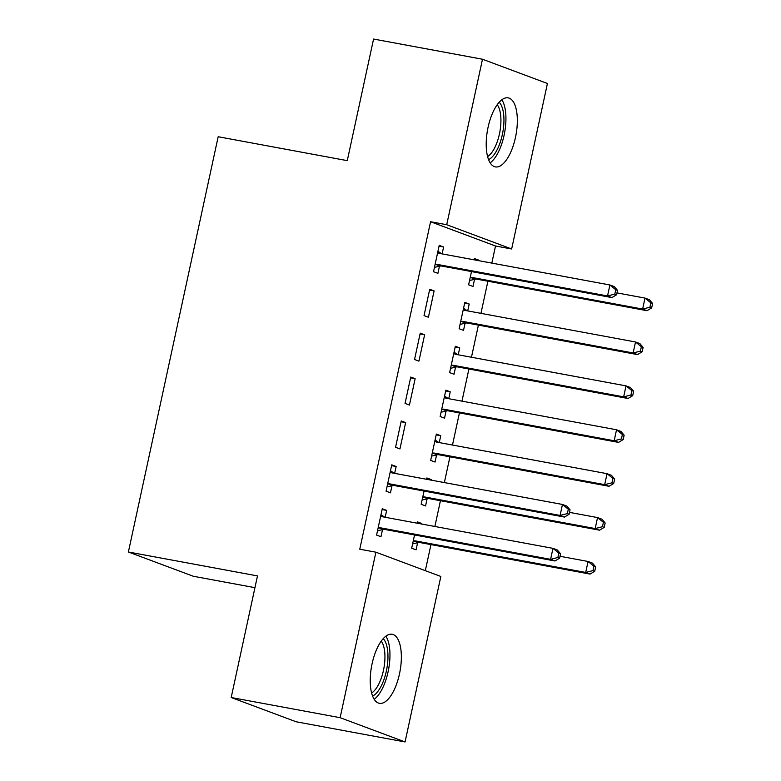 <?xml version="1.0" encoding="UTF-8"?>
<svg xmlns="http://www.w3.org/2000/svg" width="781" height="781" viewBox="0 0 781 781"><rect width="100%" height="100%" fill="white"/><g stroke="black" fill="none" stroke-linecap="round" stroke-linejoin="round"><path stroke-width="1.17" d="M372.098 663.684A35.106 14.429 -79.5 0 1 392.189 634.279A35.106 14.429 -79.5 0 1 399.481 673.915A35.106 14.429 -79.5 0 1 379.4 703.32A35.106 14.429 -79.5 0 1 372.098 663.684M488.076 127.264A35.106 14.429 -79.5 0 1 508.167 97.859A35.106 14.429 -79.5 0 1 515.46 137.495A35.106 14.429 -79.5 0 1 495.379 166.9A35.106 14.429 -79.5 0 1 488.076 127.264M425.323 570.657L430.956 544.601M434.871 526.482L440.445 500.709M444.36 482.58L449.934 456.807M452.482 445.043L459.423 412.915M461.971 401.141L468.912 369.013M471.46 357.249L478.402 325.121M480.95 313.347L487.9 281.219M491.815 263.099L495.515 245.995L511.653 248.983L446.712 224.723L482.492 59.229L547.432 83.489L511.653 248.983M440.845 576.456L405.066 741.95L340.125 717.69L375.905 552.196L440.845 576.456M340.125 717.69L231.196 697.511L296.136 721.771L405.066 741.95M254.948 587.673L193.327 576.261L128.387 552.001L218.172 136.734L347.272 160.642L373.562 39.05L482.492 59.229M426.69 478.753L431.249 479.602L426.865 477.962L426.582 479.29M431.249 479.602L431.141 480.13M427.1 498.834L425.557 505.942L421.174 504.301L424.034 491.054M391.593 465.642L396.152 466.491L391.759 464.851L386.068 491.19L390.451 492.831L391.994 485.723M396.152 466.491L394.659 473.374M445.678 390.959L450.237 391.808L445.844 390.168L440.152 416.507L444.545 418.147L446.078 411.04M450.237 391.808L448.743 398.691M410.747 377.057L405.046 403.396L409.439 405.036L415.131 378.697L410.747 377.057M464.656 303.165L469.215 304.014L464.832 302.374L459.13 328.713L463.524 330.353L465.056 323.246M469.215 304.014L467.731 310.897M429.726 289.263L424.034 315.602L428.418 317.232L434.109 290.903L429.726 289.263M495.515 245.995L430.575 221.736L359.768 549.209L375.905 552.196M439.049 246.161L443.608 247.001L439.215 245.361L433.523 271.7L437.907 273.34L439.449 266.233M443.608 247.001L442.114 253.893M474.145 259.272L478.704 260.112L474.321 258.482L474.038 259.8M478.704 260.112L478.597 260.649M474.545 279.354L473.013 286.451L468.629 284.811L471.49 271.573M420.237 333.155L414.545 359.494L418.928 361.134L424.62 334.795L420.237 333.155M455.167 347.067L459.726 347.906L455.343 346.276L449.641 372.605L454.034 374.245L455.567 367.148M459.726 347.906L458.232 354.799M401.249 420.949L395.557 447.288L399.95 448.929L405.642 422.589L401.249 420.949M436.188 434.861L440.748 435.71L436.354 434.07L430.663 460.399L435.046 462.04L436.589 454.942M440.748 435.71L439.254 442.593M382.104 509.544L386.663 510.383L382.27 508.743L376.579 535.083L380.962 536.723L382.505 529.616M386.663 510.383L385.17 517.276M417.2 522.655L421.76 523.504L417.376 521.864L417.083 523.182M421.76 523.504L421.652 524.031M417.601 542.736L416.068 549.834L411.675 548.203L414.545 534.956M430.575 221.736L446.712 224.723M231.196 697.511L257.486 575.909L128.387 552.001M429.55 290.054L434.109 290.903M420.061 333.956L424.62 334.795M410.572 377.848L415.131 378.697M401.083 421.75L405.642 422.589M437.282 264.408L441.665 266.048L611.923 297.59L607.54 295.95L437.282 264.408A4.501 4.09 -69.5 0 0 435.71 264.447L435.056 264.593M614.813 294.115L607.54 295.95L609.912 284.977L614.296 286.607L617.517 290.386L615.76 289.731L614.813 294.115L616.56 294.779L617.517 290.386M437.682 252.468L438.219 252.839A4.501 4.09 -69.5 0 0 439.654 253.435L609.912 284.977L615.76 289.731M441.665 266.048A4.501 4.09 -69.5 0 0 440.094 266.087L434.451 267.385M437.936 251.267L441.616 253.796M611.923 297.59L616.56 294.779M469.557 280.496L475.199 279.198A4.501 4.09 110.5 0 1 476.771 279.159L647.029 310.701L642.636 309.061L645.008 298.088L616.97 292.895M470.162 277.714L470.806 277.558A4.501 4.09 110.5 0 1 472.388 277.519L642.636 309.061L649.909 307.236L651.666 307.89L652.613 303.497L650.856 302.843L649.909 307.236M650.856 302.843L645.008 298.088L649.402 299.728L652.613 303.497M651.666 307.89L647.029 310.701M467.233 310.809L463.553 308.28M460.068 324.398L465.71 323.1A4.501 4.09 110.5 0 1 467.282 323.061L637.54 354.603L633.147 352.963L635.519 341.98L465.261 310.447A4.501 4.09 110.5 0 1 463.826 309.852L463.289 309.481M460.673 321.606L461.317 321.46A4.501 4.09 110.5 0 1 462.889 321.421L633.147 352.963L640.42 351.128L642.177 351.782L643.124 347.399L641.367 346.744L640.42 351.128M641.367 346.744L635.519 341.98L639.912 343.62L643.124 347.399M642.177 351.782L637.54 354.603M457.734 354.711L454.064 352.172M450.578 368.3L456.211 366.992A4.501 4.09 110.5 0 1 457.793 366.953L628.041 398.495L623.658 396.855L626.03 385.882L455.772 354.34A4.501 4.09 110.5 0 1 454.337 353.744L453.8 353.373M451.184 365.508L451.828 365.352A4.501 4.09 110.5 0 1 453.4 365.313L623.658 396.855L630.931 395.03L632.688 395.684L633.635 391.291L631.878 390.637L630.931 395.03M631.878 390.637L626.03 385.882L630.413 387.522L633.635 391.291M632.688 395.684L628.041 398.495M499.196 102.223A30.381 12.486 -79.5 0 1 501.949 106.841A30.381 12.486 -79.5 0 1 501.734 137.212A30.381 12.486 -79.5 0 1 488.564 159.617M487.598 156.581A28.136 11.559 100.5 0 0 499.127 135.328A28.136 11.559 100.5 0 0 499.079 108.198A28.136 11.559 100.5 0 0 497.214 104.703M490.165 162.858A34.881 14.341 100.5 0 0 503.891 136.177A34.881 14.341 100.5 0 0 503.647 103.365A34.881 14.341 100.5 0 0 501.851 99.763M383.217 638.643A30.381 12.486 -79.5 0 1 385.97 643.261A30.381 12.486 -79.5 0 1 385.755 673.632A30.381 12.486 -79.5 0 1 372.586 696.037M371.619 693.001A28.136 11.559 100.5 0 0 383.149 671.748A28.136 11.559 100.5 0 0 383.1 644.628A28.136 11.559 100.5 0 0 381.235 641.133M374.187 699.278A34.881 14.341 100.5 0 0 387.913 672.607A34.881 14.341 100.5 0 0 387.669 639.785A34.881 14.341 100.5 0 0 385.873 636.193M448.245 398.603L444.574 396.074M441.089 412.192L446.722 410.894A4.501 4.09 110.5 0 1 448.304 410.855L618.552 442.397L614.169 440.757L616.541 429.775L446.283 398.242A4.501 4.09 110.5 0 1 444.848 397.646L444.311 397.275M441.685 409.4L442.339 409.254A4.501 4.09 110.5 0 1 443.911 409.215L614.169 440.757L621.442 438.922L623.189 439.576L624.146 435.193L622.389 434.539L621.442 438.922M622.389 434.539L616.541 429.775L620.924 431.415L624.146 435.193M623.189 439.576L618.552 442.397M438.756 442.505L435.076 439.967M431.59 456.094L437.233 454.786A4.501 4.09 110.5 0 1 438.805 454.747L609.063 486.29L604.679 484.65L607.052 473.676L436.794 442.134A4.501 4.09 110.5 0 1 435.359 441.538L434.822 441.167M432.196 453.302L432.85 453.146A4.501 4.09 110.5 0 1 434.421 453.107L604.679 484.65L611.953 482.824L613.7 483.478L614.657 479.085L612.9 478.431L611.953 482.824M612.9 478.431L607.052 473.676L611.435 475.317L614.657 479.085M613.7 483.478L609.063 486.29M389.826 483.898L394.21 485.528L564.468 517.071L560.084 515.431L389.826 483.898A4.501 4.09 -69.5 0 0 388.255 483.927L387.601 484.083M567.357 513.605L560.084 515.431L562.457 504.458L566.84 506.098L570.062 509.866L568.304 509.212L567.357 513.605L569.105 514.259L570.062 509.866M390.227 471.958L390.764 472.32A4.501 4.09 -69.5 0 0 392.199 472.915L562.457 504.458L568.304 509.212M394.21 485.528A4.501 4.09 -69.5 0 0 392.638 485.567L387.005 486.875M390.49 470.748L394.161 473.286M564.468 517.071L569.105 514.259M422.101 499.986L427.744 498.688A4.501 4.09 110.5 0 1 429.316 498.649L599.574 530.192L595.181 528.552L597.553 517.578L569.515 512.375M422.706 497.194L423.351 497.048A4.501 4.09 110.5 0 1 424.932 497.009L595.181 528.552L602.454 526.716L604.211 527.37L605.158 522.987L603.41 522.333L602.454 526.716M603.41 522.333L597.553 517.578L601.946 519.209L605.158 522.987M604.211 527.37L599.574 530.192M380.337 527.79L384.721 529.43L554.979 560.973L550.585 559.333L380.337 527.79A4.501 4.09 -69.5 0 0 378.765 527.829L378.111 527.976M557.859 557.497L550.585 559.333L552.968 548.36L557.351 550L560.563 553.768L558.815 553.114L557.859 557.497L559.616 558.161L560.563 553.768M380.737 515.85L381.274 516.221A4.501 4.09 -69.5 0 0 382.71 516.817L552.968 548.36L558.815 553.114M384.721 529.43A4.501 4.09 -69.5 0 0 383.149 529.469L377.506 530.768M380.991 514.65L384.672 517.178M554.979 560.973L559.616 558.161M412.612 543.888L418.255 542.58A4.501 4.09 110.5 0 1 419.827 542.541L590.085 574.084L585.691 572.444L588.064 561.471L560.026 556.277M413.217 541.096L413.862 540.94A4.501 4.09 110.5 0 1 415.443 540.901L585.691 572.444L592.964 570.618L594.722 571.272L595.669 566.879L593.911 566.225L592.964 570.618M593.911 566.225L588.064 561.471L592.457 563.111L595.669 566.879M594.722 571.272L590.085 574.084M438.219 252.839L439.967 253.493M435.71 264.447L440.094 266.087M475.199 279.198L470.806 277.558M476.771 279.159L472.388 277.519M465.71 323.1L461.317 321.46M467.282 323.061L462.889 321.421M465.583 310.506L463.826 309.852M456.211 366.992L451.828 365.352M457.793 366.953L453.4 365.313M456.094 354.398L454.337 353.744M446.722 410.894L442.339 409.254M448.304 410.855L443.911 409.215M446.595 398.3L444.848 397.646M437.233 454.786L432.85 453.146M438.805 454.747L434.421 453.107M437.106 442.192L435.359 441.538M390.764 472.32L392.511 472.974M388.255 483.927L392.638 485.567M427.744 498.688L423.351 497.048M429.316 498.649L424.932 497.009M381.274 516.221L383.022 516.876M378.765 527.829L383.149 529.469M418.255 542.58L413.862 540.94M419.827 542.541L415.443 540.901"/></g></svg>
